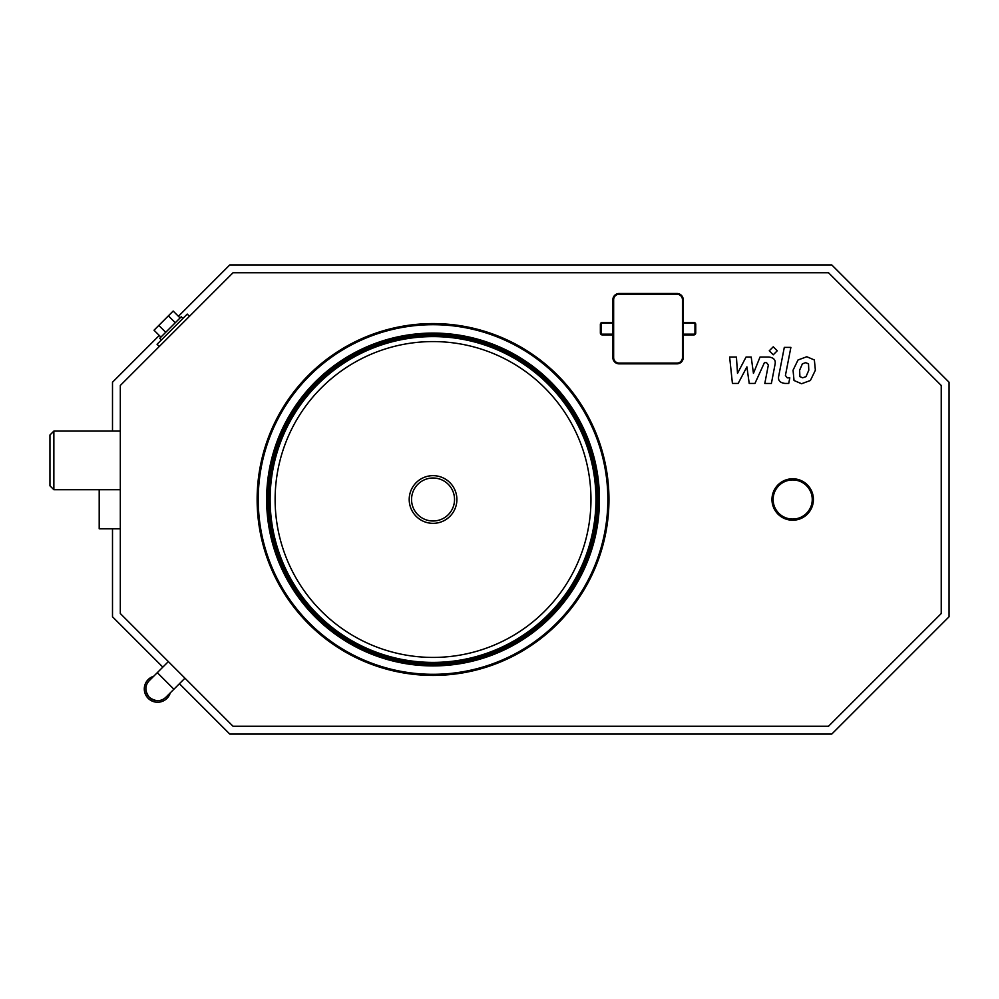 <?xml version="1.0" encoding="UTF-8"?>
<svg xmlns="http://www.w3.org/2000/svg" width="999" height="999" viewBox="0 0 999 999"><rect width="100%" height="100%" fill="white"/><g stroke="black" fill="none" stroke-linecap="round" stroke-linejoin="round"><path stroke-width="1.5" d="M257.13 499.5A175.911 175.911 0 0 1 521.003 347.153A175.911 175.911 0 0 1 521.003 651.847A175.911 175.911 0 0 1 257.13 499.5A175.911 175.911 0 0 1 521.003 347.153A175.911 175.911 0 0 1 521.003 651.847A175.911 175.911 0 0 1 257.13 499.5M268.856 499.5A164.186 164.186 0 0 1 515.134 357.317A164.186 164.186 0 0 1 515.134 641.683A164.186 164.186 0 0 1 268.856 499.5M269.455 499.5A163.586 163.586 0 0 1 514.835 357.829A163.586 163.586 0 0 1 514.835 641.171A163.586 163.586 0 0 1 269.455 499.5M409.203 499.5A23.851 23.851 0 0 0 444.967 520.154A23.851 23.851 0 0 0 444.967 478.846A23.851 23.851 0 0 0 409.203 499.5A23.851 23.851 0 0 0 444.967 520.154A23.851 23.851 0 0 0 444.967 478.846A23.851 23.851 0 0 0 409.203 499.5A23.851 23.851 0 0 0 444.967 520.154A23.851 23.851 0 0 0 444.967 478.846A23.851 23.851 0 0 0 409.203 499.5M275.125 499.5A157.929 157.929 0 0 0 433.042 657.429A157.929 157.929 0 0 0 590.971 499.5A157.929 157.929 0 0 0 433.042 341.571A157.929 157.929 0 0 0 275.125 499.5M178.421 316.308L229.77 264.947L831.78 264.947L949.05 382.23L949.05 616.77L831.78 734.053L229.77 734.053L179.42 683.703M112.5 431.093L112.5 382.23L159.266 335.452M162.837 667.12L112.5 616.77L112.5 528.821M233.004 726.236L120.317 613.536L120.317 385.464L233.004 272.764L828.533 272.764L941.233 385.464L941.233 613.536L828.533 726.236L233.004 726.236M53.859 431.093L49.95 435.002L49.95 485.814L53.859 489.722L53.859 431.093L120.317 431.093M99.201 489.722L99.201 528.821L120.317 528.821M189.46 316.321L187.25 314.098L157.068 344.293L159.278 346.503M182.942 318.419L181.281 316.758L159.715 338.324L161.376 339.972M180.082 317.957L173.164 311.051L154.021 330.207L160.926 337.113M165.709 332.33L158.804 325.412M175.287 322.752L168.381 315.834M676.972 294.268L676.972 293.494L619.118 293.494A6.256 6.256 0 0 0 612.862 299.737L612.862 357.605A6.256 6.256 0 0 0 619.118 363.848L676.972 363.848A6.256 6.256 0 0 0 683.229 357.605L683.229 299.737A6.256 6.256 0 0 0 676.972 293.494A6.256 6.256 0 0 1 683.229 299.737A6.256 6.256 0 0 0 676.972 293.494A6.256 6.256 0 0 1 683.229 299.737L682.442 299.737L682.442 357.605A5.47 5.47 0 0 1 676.972 363.074L619.118 363.074A5.47 5.47 0 0 1 613.648 357.605L613.648 299.737A5.47 5.47 0 0 1 619.118 294.268L676.972 294.268A5.47 5.47 0 0 1 682.442 299.737M683.229 334.927L693.781 334.927A1.961 1.961 0 0 0 695.741 332.967A1.961 1.961 0 0 1 693.781 334.927A1.961 1.961 0 0 0 695.741 332.967L695.741 324.375A1.961 1.961 0 0 0 693.781 322.415A1.961 1.961 0 0 1 695.741 324.375A1.961 1.961 0 0 0 693.781 322.415L683.229 322.415M612.862 334.141L602.31 334.141A1.174 1.174 0 0 1 601.136 332.967L600.362 332.967L600.362 324.375L600.362 332.967A1.961 1.961 0 0 0 602.31 334.927L612.862 334.927M612.862 322.415L602.31 322.415A1.961 1.961 0 0 0 600.362 324.375A1.961 1.961 0 0 1 602.31 322.415L602.31 323.201L612.862 323.201M682.442 357.605L683.229 357.605A6.256 6.256 0 0 1 676.972 363.848A6.256 6.256 0 0 0 683.229 357.605A6.256 6.256 0 0 1 676.972 363.848L676.972 363.074M168.369 661.588L157.318 672.652L173.901 689.235L165.871 697.252A11.726 11.726 0 0 1 149.301 697.252C144.755 691.096 144.755 685.564 149.288 680.669A11.726 11.726 0 0 0 149.301 697.252C155.457 701.785 160.976 701.785 165.871 697.252M153.721 676.236A13.287 13.287 0 0 0 148.189 698.351A13.287 13.287 0 0 0 170.305 692.819M771.965 499.5A20.717 20.717 0 0 0 803.046 517.445A20.717 20.717 0 0 0 803.046 481.555A20.717 20.717 0 0 0 771.965 499.5M773.139 499.5A19.543 19.543 0 0 1 802.459 482.567A19.543 19.543 0 0 1 802.459 516.433A19.543 19.543 0 0 1 773.139 499.5M738.174 383.429L746.902 366.87L749.213 383.429L754.957 383.429L764.435 362.612L766.483 362.612L768.356 364.985L764.809 383.454L771.39 383.454L775.012 364.548C775.998 360.152 773.9 357.642 768.755 357.03L760.027 357.043L753.446 373.351L751.198 357.043L746.053 357.043L737.512 373.351L736.425 357.043L729.632 357.043L732.417 383.429L738.174 383.429M808.516 363.836L805.644 362.662L802.384 363.836L799.625 370.217L799.899 376.648L802.709 377.809L806.018 376.648L808.79 370.217L808.516 363.836M798.026 359.977L793.044 370.217L794.03 380.494L801.56 383.741L810.389 380.494L815.371 370.217L814.372 359.977L806.805 356.743L798.026 359.977M784.302 347.377L778.758 375.886C777.759 380.269 779.832 382.792 784.989 383.429L788.735 383.429L789.809 377.859L787.287 377.859L785.414 375.487L790.883 347.377L784.302 347.377M773.251 354.795L777.234 350.799L773.251 346.803L769.255 350.799L773.251 354.795M258.242 499.5A174.8 174.8 0 0 1 520.442 348.114A174.8 174.8 0 0 1 520.442 650.886A174.8 174.8 0 0 1 258.242 499.5M266.633 499.5A166.408 166.408 0 0 1 516.246 355.382A166.408 166.408 0 0 1 516.246 643.618A166.408 166.408 0 0 1 266.633 499.5M267.632 499.5A165.409 165.409 0 0 1 515.746 356.256A165.409 165.409 0 0 1 515.746 642.744A165.409 165.409 0 0 1 267.632 499.5M411.551 499.5A21.503 21.503 0 0 0 443.793 518.119A21.503 21.503 0 0 0 443.793 480.881A21.503 21.503 0 0 0 411.551 499.5M270.13 499.5A162.912 162.912 0 0 0 514.497 640.584A162.912 162.912 0 0 0 514.497 358.416A162.912 162.912 0 0 0 270.13 499.5M600.362 332.967A1.961 1.961 0 0 0 602.31 334.927L602.31 334.141M601.136 332.967L601.136 324.375A1.174 1.174 0 0 1 602.31 323.201M601.136 324.375L600.362 324.375M683.229 323.201L693.781 323.201A1.174 1.174 0 0 1 694.954 324.375L694.954 332.967A1.174 1.174 0 0 1 693.781 334.141L683.229 334.141M693.781 334.141L693.781 334.927M694.954 332.967L695.741 332.967M694.954 324.375L695.741 324.375M693.781 323.201L693.781 322.415M619.118 294.268L619.118 293.494M613.648 299.737L612.862 299.737M613.648 357.605L612.862 357.605M619.118 363.074L619.118 363.848M120.317 489.722L53.859 489.722M184.952 678.171L173.901 689.235M157.318 672.652L149.288 680.669"/></g></svg>
